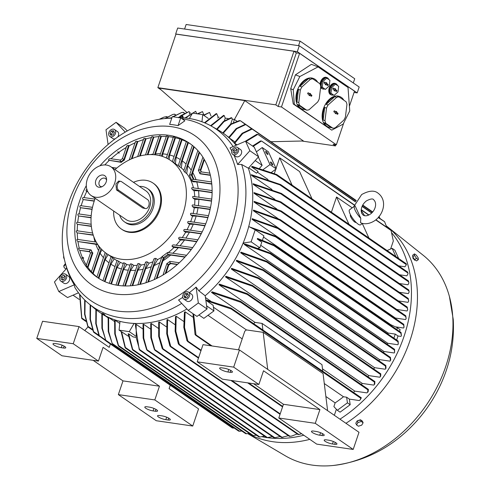 <?xml version="1.0" encoding="UTF-8"?>
<svg xmlns="http://www.w3.org/2000/svg" width="490" height="490" viewBox="0 0 490 490"><rect width="100%" height="100%" fill="white"/><g stroke="black" fill="none" stroke-linecap="round" stroke-linejoin="round"><path stroke-width="0.73" d="M360.793 218.326A9.304 2.511 -126.4 0 1 354.57 206.112A9.304 2.511 -126.4 0 1 355.164 205.965L360.793 218.326L360.573 222.705C362.845 223.942 368.511 224.941 375.181 220.359C383.731 214.093 387.412 200.245 378.176 193.287C374.47 190.083 368.958 190.512 361.645 194.567L353.7 206.749M182.844 118.905L183.597 119.058A104.18 79.043 124.6 0 1 231.856 226.901A104.18 79.043 124.6 0 1 117.655 311.058A104.18 79.043 124.6 0 1 65.017 261.985A104.18 79.043 124.6 0 1 68.49 203.081A104.18 79.043 124.6 0 1 163.709 118.678A104.18 79.043 124.6 0 1 171.77 118.188M231.758 150.84A105.932 80.378 -55.4 0 0 230.037 147.906L245.527 141.187L254.261 147.202L258.604 156.751L248.369 168.205L241.637 164.462A108.131 82.044 124.6 0 1 239.445 230.447A108.131 82.044 124.6 0 1 198.867 290.833L205.194 295.764L207.074 308.988L196.98 316.43L188.246 310.415L178.55 300.027A105.932 80.378 -55.4 0 0 182.733 297.357M241.637 164.462L237.589 164.487A105.932 80.378 -55.4 0 0 233.993 155.226M163.709 118.678L168.713 118.115A108.131 82.044 124.6 0 1 171.892 117.821M178.709 117.606A108.131 82.044 124.6 0 1 179.414 117.618M182.58 117.759A108.131 82.044 124.6 0 1 211.123 125.991A108.131 82.044 124.6 0 1 233.105 146.577M203.54 115.168L209.536 112.431L203.877 115.401M115.126 293.982A90.693 68.808 124.6 0 1 72.324 199.981A90.693 68.808 124.6 0 1 171.745 126.72A90.693 68.808 124.6 0 1 214.54 220.721A90.693 68.808 124.6 0 1 115.126 293.982M173.907 124.87A93.621 71.038 -55.4 0 0 169.663 124.405L172.278 116.669L180.669 117.894L178.054 125.624A93.621 71.038 -55.4 0 0 173.907 124.87M248.369 168.205A108.829 82.571 124.6 0 1 248.742 226.503A108.829 82.571 124.6 0 1 246.231 234.82A108.829 82.571 124.6 0 1 243.138 243.058L251.125 241.833L259.859 247.848L261.783 242.17L257.293 239.077L257.513 238.434L274.369 245.214L400.747 332.526M115.138 138.835A4.183 3.179 124.6 0 1 112.78 138.517L109.785 136.453A4.183 3.179 -55.4 0 0 113.558 136.073A4.183 3.179 -55.4 0 0 114.531 129.556A4.183 3.179 -55.4 0 0 110.758 129.936A4.183 3.179 -55.4 0 0 109.785 136.453M188.564 292.15L191.553 294.214A4.183 3.179 124.6 0 1 190.579 300.731A4.183 3.179 124.6 0 1 186.806 301.111L183.811 299.047A4.183 3.179 -55.4 0 0 187.584 298.667A4.183 3.179 -55.4 0 0 188.564 292.15A4.183 3.179 -55.4 0 0 184.791 292.53A4.183 3.179 -55.4 0 0 183.811 299.047M237.528 147.496L240.523 149.554A4.183 3.179 124.6 0 1 241.392 150.614A4.183 3.179 124.6 0 1 240.198 155.495A4.183 3.179 124.6 0 1 235.77 156.451L232.781 154.387A4.183 3.179 -55.4 0 0 237.203 153.431A4.183 3.179 -55.4 0 0 238.397 148.55A4.183 3.179 -55.4 0 0 237.528 147.496A4.183 3.179 -55.4 0 0 233.099 148.452A4.183 3.179 -55.4 0 0 231.911 153.333A4.183 3.179 -55.4 0 0 232.781 154.387M65.568 274.216L68.563 276.28A4.183 3.179 124.6 0 1 69.433 277.334A4.183 3.179 124.6 0 1 68.239 282.216A4.183 3.179 124.6 0 1 63.81 283.177L60.821 281.113A4.183 3.179 -55.4 0 0 65.243 280.158A4.183 3.179 -55.4 0 0 66.438 275.276A4.183 3.179 -55.4 0 0 65.568 274.216A4.183 3.179 -55.4 0 0 61.14 275.172A4.183 3.179 -55.4 0 0 59.952 280.053A4.183 3.179 -55.4 0 0 60.821 281.113M102.582 313.576L102.845 313.471C104.768 314.617 105.301 315.064 104.45 314.807M135.638 337.298L133.176 336.942L128.692 333.849L132.9 350.148L258.959 436.964L260.129 436.951M401.047 332.483L401.42 335.668L400.826 333.127L273.904 245.717L257.293 239.077M391.902 233.081A125.109 94.925 124.6 0 1 339.956 419.177M303.825 435.236A125.109 94.925 124.6 0 1 267.675 437.705M386.39 225.933A125.109 94.925 124.6 0 1 386.861 226.307A125.109 94.925 124.6 0 1 345.946 423.299M309.809 439.365A125.109 94.925 124.6 0 1 272.795 441.704A125.109 94.925 124.6 0 1 247.879 433.619M81.175 205.69A81.389 61.752 124.6 0 1 82.112 202.762A81.389 61.752 124.6 0 1 83.263 199.553L94.301 200.894M80.182 207.423C79.582 206.333 79.748 205.769 80.678 205.727M92.494 207.344L80.587 205.647M79.068 213.934A81.389 61.752 124.6 0 1 80.581 207.717L92.12 209.126M78.265 215.692C77.61 214.596 77.72 214.026 78.596 213.977M91.201 215.704L78.504 213.891M77.739 222.295A81.389 61.752 124.6 0 1 78.663 215.986L91.079 217.529M77.132 224.077C76.422 222.975 76.477 222.393 77.298 222.338M91.146 224.249L77.206 222.252M77.242 230.772A81.389 61.752 124.6 0 1 77.536 224.371L91.324 226.111M76.863 232.591C76.079 231.476 76.073 230.888 76.838 230.821M92.622 233.013L76.746 230.741M77.69 239.389A81.389 61.752 124.6 0 1 77.261 232.885L93.186 234.937M77.561 241.245C76.703 240.118 76.624 239.518 77.322 239.439M96.273 242.097L77.224 239.359M79.245 248.167A81.389 61.752 124.6 0 1 77.959 241.539L97.351 244.094L97.222 243.702M79.429 250.065C78.474 248.926 78.308 248.314 78.927 248.228M89.633 251.352L89.811 250.378L90.962 249.876L78.829 248.142M82.369 257.495A81.389 61.752 124.6 0 1 79.833 250.359L89.48 251.499L89.811 250.378L90.987 250.084L92.543 252.754M86.387 265.121A81.389 61.752 124.6 0 1 82.841 258.561L83.723 258.071L81.848 257.875L83.116 257.489L83.723 258.071M87.551 267.16C86.43 266.15 86.093 265.66 86.54 265.696M91.416 271.754A81.389 61.752 124.6 0 1 87.961 267.454L87.459 267.111L92.365 252.632L90.919 252.809L90.374 253.348L86.234 265.574M92.745 273.304L91.624 272.146M96.916 276.973A81.389 61.752 124.6 0 1 93.155 273.591L92.653 273.249L100.977 248.669M98.38 278.124L97.179 277.224M99.966 165.792A81.389 61.752 124.6 0 1 189.599 143.319A81.389 61.752 124.6 0 1 207.252 219.655A81.389 61.752 124.6 0 1 97.271 277.383A81.389 61.752 124.6 0 1 79.619 201.047A81.389 61.752 124.6 0 1 86.307 185.624M274.118 245.074L274.749 245.753L273.904 245.717M128.692 333.849L128.141 333.77L132.386 349.517L133.017 350.203M357.712 420.69L360.126 420.242M415.159 259.982L414.773 260.264L412.782 257.997L413.082 257.379M386.861 226.307L423.207 255.284A121.851 92.457 124.6 0 1 449.416 296.505A121.851 92.457 124.6 0 1 333.035 465.5A121.851 92.457 124.6 0 1 312.112 465.084A121.851 92.457 124.6 0 1 285.174 455.712L247.769 433.638M101.632 313.821L101.871 313.422L102.49 313.68L105.142 315.34L104.909 315.738L101.632 313.821L104.909 315.738M272.618 164.181A1.862 0.502 -126.4 0 1 272.722 164.989A1.862 0.502 -126.4 0 1 271.742 164.413A1.862 0.502 -126.4 0 1 270.621 162.803A1.862 0.502 -126.4 0 1 270.517 161.994A1.862 0.502 -126.4 0 1 271.497 162.57A1.862 0.502 -126.4 0 1 272.618 164.181M267.803 153.615A1.862 0.502 -126.4 0 1 267.914 154.424A1.862 0.502 -126.4 0 1 266.928 153.848A1.862 0.502 -126.4 0 1 265.807 152.237A1.862 0.502 -126.4 0 1 265.703 151.428A1.862 0.502 -126.4 0 1 266.689 151.998A1.862 0.502 -126.4 0 1 267.803 153.615M356.052 222.35L355.997 222.393A4.649 1.256 -126.4 0 1 354.791 222.056A4.649 1.256 -126.4 0 1 351.385 218.13A4.649 1.256 -126.4 0 1 350.479 214.902L350.534 214.865M180.271 116.02A1.482 0.337 18.7 0 1 180.853 115.989A1.482 0.337 18.7 0 1 182.274 116.418A1.482 0.337 18.7 0 1 183.058 116.963L182.88 116.13L181.325 115.444L180.271 116.02A1.482 0.337 18.7 0 0 180.246 116.056L180.198 117.043L182.494 117.821L182.99 117.294A1.513 0.343 18.7 0 0 182.997 117.269A1.513 0.343 18.7 0 0 182.268 116.7A1.513 0.343 18.7 0 0 180.749 116.234A1.513 0.343 18.7 0 0 180.136 116.302A1.513 0.343 18.7 0 1 180.136 116.302L178.801 117.612M181.386 118.39L183.591 119.909M114.997 169.589A56.509 42.875 124.6 0 1 156.335 154.975A56.509 42.875 124.6 0 1 170.747 160.549A56.509 42.875 124.6 0 1 182.997 213.548A56.509 42.875 124.6 0 1 121.055 259.198A56.509 42.875 124.6 0 1 106.642 253.624A56.509 42.875 124.6 0 1 94.386 200.624A56.509 42.875 124.6 0 1 95.213 198.315M207.882 217.725L196.172 216.023L192.484 216.157A56.509 42.875 124.6 0 1 191.48 219.391A56.509 42.875 124.6 0 1 190.671 221.658M192.484 216.157L190.739 214.957L207.962 217.468M190.843 215.006C190.243 213.916 190.389 213.352 191.296 213.309M208.495 215.704L191.204 213.224M210.081 209.5L198.046 207.742L194.261 207.87A56.509 42.875 124.6 0 1 193.189 213.475M194.261 207.87L192.515 206.664L210.137 209.236M192.613 206.713C191.933 205.61 192.007 205.034 192.839 204.979M210.51 207.448L192.748 204.9M211.508 201.151L198.885 199.314L194.861 199.406A56.509 42.875 124.6 0 1 194.597 205.126M194.861 199.406L193.115 198.199L211.539 200.888M193.213 198.254C192.441 197.133 192.429 196.539 193.176 196.478M211.735 199.075L193.078 196.398M212.109 192.693L198.542 190.714L194.089 190.739A56.509 42.875 124.6 0 1 194.775 196.6M194.089 190.739L192.343 189.538L212.109 192.423M192.435 189.587C191.547 188.448 191.425 187.842 192.068 187.762M212.115 190.579L191.97 187.682M194.193 146.927L187.799 165.816L186.721 173.534A56.509 42.875 124.6 0 1 193.47 187.86M186.721 173.534L184.975 172.327L193.715 146.51M185.067 172.382L184.001 171.071M181.337 167.972L179.591 166.765L187.848 142.37L188.35 142.713L182.213 160.836L181.337 167.972A56.509 42.875 124.6 0 1 183.915 170.312M179.677 166.827L178.482 165.902M161.394 156.09L168.076 136.343L168.578 136.686L162.76 153.86A62.787 47.64 124.6 0 1 165.528 154.166A62.787 47.64 124.6 0 1 167.451 154.497M162.76 153.86L162.466 156.426M130.015 265.102A56.509 42.875 124.6 0 1 129.538 265.041A56.509 42.875 124.6 0 1 126.837 264.539L123.627 269.482L118.225 285.437M128.288 270.204A62.787 47.64 124.6 0 1 126.328 269.972A62.787 47.64 124.6 0 1 123.627 269.482M133.476 182.317A27.906 21.174 124.6 0 1 153.027 183.07L153.774 183.591A27.906 21.174 124.6 0 1 159.826 209.763A27.906 21.174 124.6 0 1 129.238 232.303A27.906 21.174 124.6 0 1 122.12 229.553L121.367 229.038A27.906 21.174 124.6 0 1 113.692 211.043M362.514 223.367L360.56 224.806A9.304 2.511 -126.4 0 1 358.147 224.138A9.304 2.511 -126.4 0 1 351.336 216.286A9.304 2.511 -126.4 0 1 349.523 209.83L354.57 206.112M413.26 257.569A2.677 0.723 53.6 0 0 414.221 258.99M320.625 87.361A6.045 3.871 110.8 0 0 321.562 88.427A6.045 3.871 110.8 0 0 322.095 88.708L322.769 88.966A6.045 3.871 -69.2 0 1 322.23 88.684A6.045 3.871 -69.2 0 1 321.471 81.499A6.045 3.871 -69.2 0 1 327.063 77.659A6.045 3.871 -69.2 0 1 327.596 77.941A6.045 3.871 -69.2 0 1 328.753 79.49M324.441 89.027A6.045 3.871 -69.2 0 1 322.769 88.966M323.988 122.647L325.826 123.345L332.9 128.221A16.28 10.425 110.8 0 0 335.276 127.792L343.876 120.081A16.28 10.425 110.8 0 0 345.413 117.006L346.945 104.425A16.28 10.425 110.8 0 0 346.099 101.779L339.025 96.904L337.194 96.205A16.28 10.425 -69.2 0 1 339.907 96.646L339.239 96.395A16.28 10.425 110.8 0 0 324.19 106.74A16.28 10.425 110.8 0 0 326.236 126.071A16.28 10.425 110.8 0 0 327.681 126.83L328.349 127.082A16.28 10.425 -69.2 0 1 326.91 126.322A16.28 10.425 -69.2 0 1 323.988 122.647L331.062 127.523A16.28 10.425 -69.2 0 1 328.349 127.082M339.907 96.646A16.28 10.425 -69.2 0 1 341.346 97.406A16.28 10.425 -69.2 0 1 343.833 100.217M332.9 128.221L331.062 127.523M297.791 104.609L299.629 105.307L306.703 110.177A16.28 10.425 110.8 0 0 309.08 109.748L317.679 102.036A16.28 10.425 110.8 0 0 319.217 98.962L320.742 86.381A16.28 10.425 110.8 0 0 319.903 83.735L312.828 78.865L310.991 78.167A16.28 10.425 -69.2 0 1 313.71 78.608L313.043 78.351A16.28 10.425 110.8 0 0 297.993 88.696A16.28 10.425 110.8 0 0 300.039 108.027A16.28 10.425 110.8 0 0 301.479 108.786L302.146 109.037A16.28 10.425 -69.2 0 1 300.707 108.284A16.28 10.425 -69.2 0 1 297.791 104.609L304.866 109.478A16.28 10.425 -69.2 0 1 302.146 109.037M313.71 78.608A16.28 10.425 -69.2 0 1 315.15 79.362A16.28 10.425 -69.2 0 1 317.636 82.173M306.703 110.177L304.866 109.478M335.791 83.674L335.123 83.422A6.045 3.871 110.8 0 0 329.537 87.263A6.045 3.871 110.8 0 0 330.297 94.441A6.045 3.871 110.8 0 0 330.83 94.723L331.497 94.974A6.045 3.871 -69.2 0 1 330.964 94.699A6.045 3.871 -69.2 0 1 330.205 87.514A6.045 3.871 -69.2 0 1 335.791 83.674A6.045 3.871 -69.2 0 1 336.33 83.955A6.045 3.871 -69.2 0 1 337.488 85.505M333.176 95.042A6.045 3.871 -69.2 0 1 331.497 94.974M153.027 183.07A27.906 21.174 124.6 0 1 159.079 209.242A27.906 21.174 124.6 0 1 121.367 229.038M139.436 186.421A20.231 15.349 124.6 0 1 142.265 186.537A20.231 15.349 124.6 0 1 147.423 188.534A20.231 15.349 124.6 0 1 150.436 210.798A20.231 15.349 124.6 0 1 129.636 223.85A20.231 15.349 124.6 0 1 124.472 221.86A20.231 15.349 124.6 0 1 119.652 215.147M147.423 188.534L148.672 189.391A20.231 15.349 124.6 0 1 151.679 211.656A20.231 15.349 124.6 0 1 130.879 224.714A20.231 15.349 124.6 0 1 125.722 222.717L124.472 221.86M106.465 165.057A17.438 13.23 124.6 0 1 110.912 166.778A17.438 13.23 124.6 0 1 113.502 185.967A17.438 13.23 124.6 0 1 95.575 197.225A17.438 13.23 124.6 0 1 91.128 195.504A17.438 13.23 124.6 0 1 88.531 176.314A17.438 13.23 124.6 0 1 106.465 165.057M110.912 166.778L145.842 190.831A17.438 13.23 124.6 0 1 148.433 210.02A17.438 13.23 124.6 0 1 130.505 221.278A17.438 13.23 124.6 0 1 126.059 219.557L91.128 195.504M145.603 208.593L142.688 207.968L116.491 189.93L115.94 183.995L118.654 181.043L120.748 181.349A4.649 2.836 98.3 0 0 117.582 184.234A4.649 2.836 98.3 0 0 118.623 190.236L144.826 208.281A4.649 2.836 98.3 0 0 145.603 208.593A4.649 2.836 98.3 0 0 148.77 205.708A4.649 2.836 98.3 0 0 147.729 199.706L121.526 181.661A4.649 2.836 98.3 0 0 120.748 181.349M98.956 187.229A6.603 5.01 124.6 0 1 95.844 180.381A6.603 5.01 124.6 0 1 103.078 175.046A6.603 5.01 124.6 0 1 106.569 179.028A6.603 5.01 124.6 0 1 101.02 187.076A6.603 5.01 124.6 0 1 98.956 187.229M102.012 186.708A4.649 3.528 124.6 0 1 101.381 186.678A4.649 3.528 124.6 0 1 100.199 186.218A4.649 3.528 124.6 0 1 99.507 181.104A4.649 3.528 124.6 0 1 104.284 178.103A4.649 3.528 124.6 0 1 105.472 178.562A4.649 3.528 124.6 0 1 106.575 180.081M334.162 90.619L334.358 90.215L334.866 90.503L334.639 90.956L334.021 90.528L334.247 90.068L332.875 89.125A0.582 0.374 -69.2 0 1 333.39 88.096L334.762 89.039L334.988 88.586L335.613 89.015L335.387 89.468L336.759 90.411A0.582 0.374 -69.2 0 1 336.238 91.446L334.866 90.503M335.92 91.226A0.508 0.325 110.8 0 0 336.226 90.289L334.811 89.315L334.897 88.763M334.762 89.039L333.059 88.108M325.427 84.611L325.63 84.207L326.138 84.488L325.911 84.942L325.287 84.513L325.513 84.06L324.141 83.11A0.582 0.374 -69.2 0 1 324.656 82.081L326.028 83.024L326.254 82.571L326.879 83L326.652 83.453L328.024 84.396A0.582 0.374 -69.2 0 1 327.51 85.431L326.138 84.488M327.191 85.211A0.508 0.325 110.8 0 0 327.491 84.274L326.077 83.3L326.162 82.749M326.028 83.024L324.331 82.093M335.387 89.468L334.811 89.315M335.613 89.015L335.038 88.862M326.652 83.453L326.077 83.3M326.879 83L326.303 82.847M334.131 95.403L337.984 91.955L338.67 86.314L335.497 84.133L331.644 87.588L330.958 93.222L334.131 95.403L329.795 92.781L330.474 87.14L334.333 83.692L335.497 84.133M309.11 95.372L309.312 94.968L309.821 95.25L309.594 95.703L308.97 95.274L309.196 94.821L307.824 93.878A0.582 0.374 -69.2 0 1 308.339 92.843L309.711 93.792L309.937 93.333L310.562 93.762L310.335 94.221L311.707 95.164A0.582 0.374 -69.2 0 1 311.193 96.199L309.821 95.25M310.874 95.979A0.508 0.325 110.8 0 0 311.175 95.042L309.76 94.068L309.852 93.517M309.711 93.792L308.014 92.861M335.307 113.417L335.509 113.012L336.018 113.294L335.791 113.747L335.166 113.319L335.393 112.865L334.021 111.922A0.582 0.374 -69.2 0 1 334.535 110.887L335.907 111.83L336.134 111.377L336.759 111.806L336.532 112.259L337.904 113.208A0.582 0.374 -69.2 0 1 337.39 114.237L336.018 113.294M337.071 114.017A0.508 0.325 110.8 0 0 337.371 113.08L335.962 112.106L336.048 111.555M335.907 111.83L334.211 110.905M325.397 89.388L329.249 85.94L329.935 80.305L326.769 78.118L322.91 81.573L322.23 87.208L325.397 89.388L321.06 86.767L321.746 81.126L325.599 77.677L326.769 78.118M357.97 422.564L361.252 421.48L363.121 422.772L361.718 425.142L358.435 426.227L356.567 424.934L357.97 422.564L357.198 420.861L355.789 423.231L356.567 424.934M414.534 255.462L414.46 253.894L416.335 255.18L418.276 258.04L418.35 259.614L416.476 258.322L414.534 255.462L412.727 256.791L414.675 259.651L416.476 258.322M331.644 87.588L330.474 87.14M330.958 93.222L329.795 92.781M310.335 94.221L309.76 94.068M310.562 93.762L309.992 93.615M336.532 112.259L335.962 112.106M336.759 111.806L336.189 111.653M322.91 81.573L321.746 81.126M322.23 87.208L321.06 86.767M184.595 29.045L186.133 24.5L300.088 41.117L354.723 78.749L353.302 82.957M361.252 421.48L360.475 419.777L362.349 421.069L363.121 422.772M360.475 419.777L357.198 420.861M414.675 259.651L416.549 260.943L418.35 259.614M412.727 256.791L412.66 255.223L414.46 253.894M183.058 116.963A1.482 0.337 18.7 0 1 183.058 117.006L182.997 117.269M300.015 86.307A16.28 10.425 -69.2 0 1 308.614 78.596L300.015 86.307L301.852 87.006A16.28 10.425 110.8 0 0 300.315 90.08L298.784 102.661L296.952 101.963A16.28 10.425 -69.2 0 1 298.477 89.382L296.952 101.963M308.614 78.596L310.452 79.294L301.852 87.006M298.477 89.382L300.315 90.08M312.828 78.865A16.28 10.425 110.8 0 0 310.452 79.294M298.784 102.661A16.28 10.425 110.8 0 0 299.629 105.307M326.211 104.346A16.28 10.425 -69.2 0 1 334.817 96.64L326.211 104.346L328.049 105.044A16.28 10.425 110.8 0 0 326.512 108.119L324.986 120.699L323.149 120.001A16.28 10.425 -69.2 0 1 324.674 107.42L323.149 120.001M334.817 96.64L336.648 97.338L328.049 105.044M324.674 107.42L326.512 108.119M339.025 96.904A16.28 10.425 110.8 0 0 336.648 97.338M324.986 120.699A16.28 10.425 110.8 0 0 325.826 123.345M300.088 41.117L298.551 45.662M361.822 213.567L361.197 211.086C361.148 207.184 362.857 203.803 366.336 200.931C370.465 198.769 372.921 198.395 373.692 199.804C377.704 203.546 374.838 211.074 370.495 213.995C367.604 215.955 365.154 216.329 363.139 215.122L361.822 213.567M327.063 77.659L326.395 77.408A6.045 3.871 110.8 0 0 320.062 84.115M175.69 33.933L177.686 28.034L299.298 45.766L359.176 87.006L357.185 92.904L297.301 51.664L175.971 34.122M118.5 152.947L117.778 151.735L119.254 153.107L118.5 152.947L118.752 152.764M124.099 160.163L121.349 162.184L120.852 161.841L120.185 160.267L122.543 158.527M170.808 263.546L168.554 265.213L167.133 263.926L166.992 263.583L169.65 261.623M168.885 254.947L164.077 258.487L162.239 256.907L162.098 256.564L167.304 252.73M198.671 170.722L198.94 169.95L200.208 169.865L201.488 171.929M189.71 175.72L189.979 174.948L191.247 174.863L192.166 175.5L193.942 179.377M318.077 66.873L311.401 64.337L295.421 74.841L290.705 88.782L293.253 103.966L331.748 130.144L294.325 104.37L293.247 89.744L299.843 76.526L318.077 66.873L348.016 87.49L349.744 110.893L343.147 124.111L331.748 130.144M354.068 92.451L357.185 92.904M299.298 45.766L297.301 51.664M98.429 361.093L61.967 355.777L36.762 338.418L42.569 321.262L79.037 326.585L73.231 343.735L98.429 361.093L103.078 347.367L159.464 386.2L154.816 399.926L118.353 394.609L122.996 380.883L93.137 360.322M154.816 399.926L192.742 426.043L156.273 420.726L118.353 394.609M55.297 343.563L57.483 343.882A5.58 1.274 18.7 0 1 63.13 345.628A5.58 1.274 18.7 0 1 65.764 347.729A5.58 1.274 18.7 0 1 63.473 348.004L61.281 347.686A5.58 1.274 18.7 0 1 55.633 345.94A5.58 1.274 18.7 0 1 53 343.833A5.58 1.274 18.7 0 1 55.297 343.563M147.11 406.792L149.297 407.11A5.58 1.274 18.7 0 1 154.944 408.862A5.58 1.274 18.7 0 1 157.578 410.963A5.58 1.274 18.7 0 1 155.287 411.239L153.101 410.92A5.58 1.274 18.7 0 1 147.453 409.175A5.58 1.274 18.7 0 1 144.82 407.068A5.58 1.274 18.7 0 1 147.11 406.792M159.838 415.557L162.025 415.875A5.58 1.274 18.7 0 1 167.672 417.621A5.58 1.274 18.7 0 1 170.306 419.728A5.58 1.274 18.7 0 1 168.009 420.004L165.822 419.679A5.58 1.274 18.7 0 1 160.175 417.933A5.58 1.274 18.7 0 1 157.541 415.832A5.58 1.274 18.7 0 1 159.838 415.557M192.742 426.043L198.548 408.887L169.105 388.613L170.25 385.232M159.464 386.2L122.996 380.883M36.762 338.418L73.231 343.735M258.879 384.491L233.681 367.132L197.213 361.816L222.411 379.174L258.879 384.491L263.522 370.765L319.909 409.597L315.266 423.323L278.798 418.007L283.447 404.281L253.587 383.719M278.798 418.007L316.724 444.124L353.192 449.44L315.266 423.323M353.192 449.44L358.999 432.284L239.488 349.976L203.019 344.66L197.213 361.816M233.681 367.132L239.488 349.976M221.939 367.861L224.132 368.18A5.58 1.274 18.7 0 1 229.779 369.926A5.58 1.274 18.7 0 1 232.413 372.033A5.58 1.274 18.7 0 1 230.116 372.302L227.93 371.984A5.58 1.274 18.7 0 1 222.282 370.238A5.58 1.274 18.7 0 1 219.649 368.131A5.58 1.274 18.7 0 1 221.939 367.861M313.759 431.096L315.946 431.414A5.58 1.274 18.7 0 1 321.593 433.16A5.58 1.274 18.7 0 1 324.227 435.267A5.58 1.274 18.7 0 1 321.936 435.537L319.743 435.218A5.58 1.274 18.7 0 1 314.102 433.472A5.58 1.274 18.7 0 1 311.469 431.365A5.58 1.274 18.7 0 1 313.759 431.096M326.481 439.861L328.674 440.179A5.58 1.274 18.7 0 1 334.315 441.925A5.58 1.274 18.7 0 1 336.949 444.026A5.58 1.274 18.7 0 1 334.658 444.301L332.471 443.983A5.58 1.274 18.7 0 1 326.824 442.237A5.58 1.274 18.7 0 1 324.19 440.13A5.58 1.274 18.7 0 1 326.481 439.861M319.909 409.597L283.447 404.281M65.25 276.378L62.873 277.757L62.634 279.986M237.209 149.652L234.833 151.036L234.594 153.26M188.08 294.466L186.788 294.661L185.434 296.977L185.796 297.767M126.653 146.167L122.512 158.393L124.24 160.267L129.146 145.787A81.389 61.752 124.6 0 1 135.044 142.847M117.778 151.735L119.254 153.107M121.349 162.184L120.154 160.738L120.375 160.126M81.848 257.875L82.841 258.561M87.961 267.454L92.861 252.975L92.365 252.632M90.962 249.876L91.483 250.427M97.737 244.59L77.959 241.539M98.582 250.58A62.787 47.64 124.6 0 1 95.74 244.13M100.125 247.695L99.335 248.35L91.336 271.987M95.029 241.913A62.787 47.64 124.6 0 1 93.811 236.737M101.987 249.729L100.083 253.128L93.155 273.591M103.457 257.642A62.787 47.64 124.6 0 1 100.083 253.128M108.106 254.635L105.191 259.504L98.802 278.387M108.982 262.812A62.787 47.64 124.6 0 1 105.191 259.504M116.981 260.656A56.509 42.875 124.6 0 1 115.126 259.467L106.642 253.624M114.219 258.843L110.887 264.159L104.958 281.677M114.997 266.511A62.787 47.64 124.6 0 1 110.887 264.159M123.272 263.54A56.509 42.875 124.6 0 1 120.301 262.377L117.049 267.436L111.438 284.004M121.447 268.943A62.787 47.64 124.6 0 1 117.049 267.436M137.194 265.384A56.509 42.875 124.6 0 1 133.813 265.415L130.597 270.37L125.311 285.976M135.522 270.315A62.787 47.64 124.6 0 1 130.597 270.37M144.82 264.324A56.509 42.875 124.6 0 1 141.224 264.992L137.96 270.094L132.704 285.615M143.166 269.212A62.787 47.64 124.6 0 1 137.96 270.094M152.966 261.746A56.509 42.875 124.6 0 1 149.119 263.148L145.744 268.569L140.422 284.292M151.269 266.744A62.787 47.64 124.6 0 1 145.744 268.569M164.077 258.487L162.196 256.49M168.554 265.213L167.09 263.51M169.963 261.433L169.712 262.028L170.955 263.651L177.313 264.576M164.132 258.598L162.913 260.815L156.99 278.314M184.914 257.134L170.716 255.063A62.787 47.64 124.6 0 1 162.913 260.815M170.716 255.063L168.989 255.021L168.107 254.414L185.128 256.895M167.611 252.54L167.36 253.134L168.107 254.414M191.296 249.514L178.403 247.634A62.787 47.64 124.6 0 1 172.786 253.257M178.403 247.634L173.828 247.64A56.509 42.875 124.6 0 1 168.297 252.601M161.761 257.238A56.509 42.875 124.6 0 1 157.59 259.608L154.019 265.605L148.501 281.915M159.942 262.609A62.787 47.64 124.6 0 1 154.019 265.605M196.686 241.748L184.54 239.978A62.787 47.64 124.6 0 1 180.05 245.76M184.54 239.978L180.455 240.057A56.509 42.875 124.6 0 1 176.167 245.196M201.206 233.859L189.459 232.144A62.787 47.64 124.6 0 1 185.863 238.06M189.459 232.144L185.637 232.26A56.509 42.875 124.6 0 1 182.286 237.54M204.924 225.847L193.311 224.15A62.787 47.64 124.6 0 1 190.506 230.184M193.311 224.15L189.612 224.291A56.509 42.875 124.6 0 1 187.058 229.681M196.172 216.023A62.787 47.64 124.6 0 1 194.107 222.16M198.046 207.742A62.787 47.64 124.6 0 1 196.729 213.989M198.885 199.314A62.787 47.64 124.6 0 1 198.352 205.678M198.542 190.714A62.787 47.64 124.6 0 1 198.916 197.207M193.513 179.358L192.184 179.793L191.853 180.914L193.189 181.833L196.735 181.9A62.787 47.64 124.6 0 1 198.248 188.558M201.378 171.953L200.049 172.388L199.724 173.509L200.22 173.852L210.375 175.334M198.732 170.986L198.395 170.489L198.94 169.95L200.386 169.767L200.71 170.214M199.559 152.549L192.76 172.627L192.166 175.5M192.76 172.627A62.787 47.64 124.6 0 1 196.006 179.683M189.771 175.984L189.428 175.487L189.979 174.948L191.425 174.765L192.3 175.377M187.799 165.816A62.787 47.64 124.6 0 1 191.229 170.177M182.213 160.836A62.787 47.64 124.6 0 1 186.041 164.021M173.73 162.6L181.57 139.442L182.066 139.785L176.143 157.29A62.787 47.64 124.6 0 1 180.289 159.538M176.143 157.29L175.408 163.758M167.77 158.723L174.973 137.445L175.475 137.788L169.65 154.993A62.787 47.64 124.6 0 1 174.079 156.408M169.65 154.993L169.142 159.513M154.571 154.76L160.879 136.128L161.375 136.471L155.483 153.885A62.787 47.64 124.6 0 1 160.438 153.738M155.483 153.885L155.367 154.846M150.393 154.577A62.787 47.64 124.6 0 1 153.027 154.154M117.343 260.619L118.635 261.231M110.881 283.845L118.556 261.17L120.301 262.377M123.786 263.057C123.486 262.658 123.952 262.769 125.171 263.4M117.643 285.345L125.091 263.338L126.837 264.539M130.671 264.202C130.401 263.712 130.891 263.736 132.147 264.275M124.705 285.964L132.067 264.214L133.813 265.415M137.99 264.055C137.751 263.473 138.272 263.406 139.558 263.859M132.067 285.682L139.478 263.785L141.224 264.992M145.781 262.524C145.567 261.838 146.124 261.666 147.453 262.015M139.76 284.445L147.374 261.948L149.119 263.148M154.111 259.375C153.94 258.555 154.54 258.255 155.918 258.481M147.802 282.16L155.838 258.408L157.59 259.608M173.828 247.64L172.082 246.439L191.48 249.269M172.192 246.495C171.917 245.453 172.419 244.933 173.693 244.945M192.711 247.609L173.613 244.865M180.455 240.057L178.709 238.857L196.839 241.503M178.813 238.906C178.446 237.852 178.838 237.319 179.989 237.313M197.88 239.812L179.91 237.227M185.637 232.26L183.891 231.06L201.335 233.601M183.995 231.109C183.542 230.043 183.848 229.498 184.908 229.479M202.192 231.886L184.822 229.394M189.612 224.291L187.866 223.091L205.028 225.59M187.97 223.14C187.443 222.062 187.67 221.505 188.65 221.474M205.72 223.85L188.564 221.388M114.047 131.871L112.761 132.067L111.401 134.383L111.763 135.173M293.247 89.744L290.705 88.782M299.843 76.526L295.421 74.841M294.325 104.37L293.253 103.966M293.963 51.248L275.815 104.86L157.854 87.655L175.996 34.043L293.963 51.248L296.334 52.877L299.617 53.355L354.503 91.158L349.401 106.238M110.373 343.992L109.227 347.373L79.037 326.585M238.495 349.836L244.81 331.173A108.596 82.4 124.6 0 0 246.415 329.911L213.413 307.187M65.274 276.133L65.011 278.602L62.928 280.139L61.109 279.196L61.379 276.728L63.455 275.196L65.274 276.133M63.455 275.196L64.956 276.225M61.379 276.728L62.873 277.757M233.338 150.001L235.414 148.47L237.234 149.407L236.97 151.876L234.888 153.413L233.069 152.476L233.338 150.001L234.833 151.036M235.414 148.47L236.915 149.499M185.293 293.632L187.541 293.29L188.436 295.256L187.082 297.571L184.834 297.914L183.94 295.942L185.293 293.632L186.788 294.661M183.94 295.942L185.434 296.977M143.938 139.074C143.729 138.382 144.287 138.223 145.603 138.597M131.351 158.932L137.31 141.322L137.806 141.665A81.389 61.752 124.6 0 1 143.399 139.65M137.806 141.665L132.067 158.619M135.638 142.131C135.448 141.347 136.03 141.102 137.384 141.396M123.743 159.924L128.643 145.438L129.146 145.787M126.867 146.559C126.702 145.671 127.32 145.322 128.723 145.518M118.77 152.415A81.389 61.752 124.6 0 1 126.212 147.459M111.046 158.742A81.389 61.752 124.6 0 1 118.298 152.764M108.707 160.273C108.455 159.226 108.994 158.717 110.336 158.742M120.271 160.083L110.256 158.662M121.398 162.362L108.59 160.224L120.901 162.018M104.78 164.934A81.389 61.752 124.6 0 1 109.086 160.567M86.301 191.21C85.805 190.138 86.075 189.587 87.11 189.563M87.771 191.664L86.197 191.161L87.624 191.37M84.041 197.556A81.389 61.752 124.6 0 1 86.699 191.504M82.865 199.265C82.32 198.181 82.534 197.623 83.514 197.593M94.907 199.142L83.422 197.507M94.215 201.151L83.263 199.553M92.071 209.389L80.581 207.717M91.067 217.793L78.663 215.986M91.354 226.386L77.536 224.371M93.278 235.218L77.261 232.885M89.786 251.811L79.833 250.359M168.646 265.353L165.994 273.187M211.784 184.093L196.735 181.9M204.41 159.697L200.882 170.116M188.35 142.713A81.389 61.752 124.6 0 1 190.831 144.201M186.659 141.745L187.933 142.425M182.066 139.785A81.389 61.752 124.6 0 1 186.341 141.653M180.314 139.013L181.649 139.503M175.475 137.788A81.389 61.752 124.6 0 1 179.959 139.038M173.656 137.206C173.368 136.777 173.834 136.882 175.059 137.506M168.578 136.686A81.389 61.752 124.6 0 1 173.264 137.329M166.698 136.287C166.429 135.797 166.912 135.84 168.162 136.404M161.375 136.471A81.389 61.752 124.6 0 1 166.269 136.514M159.434 136.263C159.183 135.712 159.691 135.687 160.959 136.196M147.312 154.718L153.37 136.833L153.866 137.176A81.389 61.752 124.6 0 1 158.974 136.594M153.866 137.176L147.943 154.675M151.857 137.163C151.624 136.545 152.157 136.459 153.45 136.9M139.595 156.041L145.524 138.523L146.026 138.866L140.269 155.869M146.026 138.866A81.389 61.752 124.6 0 1 151.361 137.61M113.055 134.971L110.801 135.32L109.907 133.347L111.261 131.038L113.515 130.695L114.409 132.661L113.055 134.971M111.261 131.038L112.761 132.067M109.907 133.347L111.401 134.383M335.864 144.697L335.448 145.922L333.077 144.293L336.361 144.771L281.468 106.967L278.185 106.489L296.334 52.877M301.803 141.016L335.448 145.922M157.854 87.655L161.204 89.964M278.185 106.489L275.815 104.86M299.617 53.355L281.468 106.967M343.79 122.819L336.361 144.771M218.957 284.721A108.596 82.4 -55.4 0 0 219.489 284.12L247.211 293.632L247.713 294.257L247.119 294.392L218.957 284.721L362.294 383.437L373.729 385.103L374.287 384.595L374.483 381.563M374.366 381.667L374.819 381.912L374.366 381.667M225.498 276.899A108.596 82.4 -55.4 0 0 225.97 276.293L252.442 285.443L252.907 286.038L252.283 286.148L225.498 276.899L368.841 375.616L379.793 377.214L380.277 376.712L380.424 373.858M380.338 373.95L380.712 374.201L380.338 373.95M231.249 268.961A108.596 82.4 -55.4 0 0 231.66 268.342L258.555 277.855L259.026 278.455L258.34 278.522L231.249 268.961L374.587 367.678L385.189 369.221L385.636 368.713L385.434 365.509M385.373 365.583L385.783 365.926L385.373 365.583M236.278 260.919A108.596 82.4 -55.4 0 0 236.639 260.294L263.259 269.794L263.712 270.382L262.983 270.419L236.278 260.919L379.615 359.635L389.973 361.142L390.395 360.603L390.052 357.388M390.016 357.449L390.401 357.841L390.016 357.449M266.701 261.28L267.35 261.979L266.597 262.003L240.657 252.779L383.995 351.495L394.174 352.978L394.603 352.39L394.272 349.388M394.248 349.425L394.573 349.836L394.248 349.425M244.406 244.553A108.596 82.4 -55.4 0 0 244.553 244.21L245.833 244.21L270.48 253.152L270.866 253.691L270.088 253.698L244.406 244.553L387.743 343.27L397.831 344.74L398.272 344.078L397.874 341.156M397.862 341.181L398.162 341.628L397.862 341.181M393.893 338.143L395.265 334.094L398.009 335.987L396.637 340.036M387.835 333.972A108.596 82.4 -55.4 0 0 388.154 333.059L395.265 334.094M388.154 333.059L260.723 245.3M63.798 256.509L63.59 257.366L64.288 258.928M65.587 264.196L63.847 266.462L64.245 267.724L66.076 268.992M63.847 266.462L63.804 265.758L65.421 263.559M63.59 257.366L63.712 256.043M87.992 326.855L84.794 330.548M81.677 318.243L79.576 294.233M81.646 317.661L81.867 318.635M79.956 294.704L81.818 318.041L85.768 320.76M87.839 326.554L84.568 314.151L84.684 299.954M87.71 325.905L88.108 327.014M93.437 331.84L90.019 319.309L90.16 304.841M93.327 331.197L93.749 332.33M95.887 309.582L95.764 323.614L99.053 335.815L105.736 340.691M98.992 335.203L99.397 336.33M102.312 314.329L102.367 328.312L105.969 340.96L232.34 427.99L233.589 428.003M106.042 340.979L101.92 328.257L101.84 314.017M112.455 344.182L108.229 331.467L108.125 317.214A108.596 82.4 -55.4 0 0 108.621 317.459L108.7 331.522L112.375 344.151L238.704 431.157M238.728 431.169L239.935 431.163M118.843 346.308L118.311 345.695L114.752 333.88L114.623 320.068A108.596 82.4 -55.4 0 0 115.132 320.252L115.248 333.947L118.745 346.271L245.68 433.687M245.723 433.705L246.85 433.656M96.334 309.931L96.187 323.676L99.317 335.699L105.258 339.791M90.595 305.203L90.411 319.327L93.621 331.669L98.784 335.227M85.095 300.358L84.929 314.157L87.961 326.346L92.377 329.39M121.636 331.914L125.514 348.127L252.552 435.622M125.624 348.176L125.06 347.539L121.091 331.54M252.607 435.635L253.691 435.573M119.064 330.144L129.274 331.632L134.082 323.425A108.829 82.571 124.6 0 1 120.007 321.373L119.064 330.144L128.386 336.244M266.823 437.699L272.311 436.59M134.548 323.443L135.828 324.325A108.596 82.4 -55.4 0 0 136.134 324.343L136.294 338.008L139.717 350.185L266.799 437.711M139.864 350.252L139.209 349.033M274.204 437.864L280.121 436.523M146.633 349.762L143.147 338.014L143.031 324.325A108.596 82.4 -55.4 0 0 143.613 324.294L143.742 338.106L147.147 350.387L274.167 437.864M147.331 350.46L146.626 349.235M283.006 437.319L281.438 437.423L288.365 435.696M154.424 349.676L150.816 337.665L150.736 323.602A108.596 82.4 -55.4 0 0 151.337 323.516L151.441 337.769L154.969 350.326L281.438 437.423M155.195 350.417L154.411 349.168M290.319 436.278L289.394 436.314M162.208 348.531L158.674 336.324L158.705 322.108A108.596 82.4 -55.4 0 0 159.324 321.961L159.324 336.434L162.999 348.782L162.766 349.192L289.314 436.345L291.764 436.057L297.197 433.95M163.029 349.29L162.208 348.047M298.98 434.434L298.165 434.507M169.877 345.989L166.729 333.751L166.949 319.786A108.596 82.4 -55.4 0 0 167.598 319.566L167.39 333.843L170.71 346.265L170.404 346.626L298.073 434.557L301.662 433.748M170.698 346.724L169.907 345.542M178.403 344.035L175.138 331.191L175.512 316.528A108.596 82.4 -55.4 0 0 176.186 316.234L175.837 331.295L179.309 344.36L178.96 344.697L198.462 358.123M179.309 344.807L178.427 343.606M186.966 340.783L183.817 327.345L184.442 312.197A108.596 82.4 -55.4 0 0 185.147 311.812L184.534 327.436L187.933 341.15L187.529 341.444L200.974 350.705M187.927 341.567L186.99 340.379M135.834 324.325L135.442 325.562L139.221 349.572M193.624 314.115L195.994 334.909L195.528 335.16L211.019 345.83M195.951 335.27L195.106 334.204M195.044 334.554L192.956 313.661M337.334 410.283L333.892 406.596L335.148 402.884A108.596 82.4 -55.4 0 0 343.466 396.753L346.626 397.212L349.37 399.105L350.172 404.734L340.078 412.17L337.334 410.283L347.428 402.841L346.626 397.212M267.718 369.423L263.185 332.355L323.069 373.594L327.602 410.663M263.185 332.355L246.415 329.911M207.987 315.303L242.207 338.872M325.868 396.49L335.148 402.884M343.466 396.753L324.282 383.541M198.952 314.978L203.852 318.353L213.946 310.911L213.144 305.282L206.707 300.848L206.419 300.033L230.986 308.063L231.648 308.767L231.176 308.988L206.707 300.848M349.37 399.105L359.231 400.544L360.089 399.956L360.989 397.849M360.818 397.978L361.204 398.033L360.818 397.978M262.903 330.015L262.095 323.425L321.973 364.664L322.781 371.255M353.468 392.392A108.596 82.4 124.6 0 0 354.821 391.124L366.912 392.888A121.416 92.126 124.6 0 1 366.912 392.888L367.586 392.349L367.99 389.385M241.252 302.097L240.7 302.263L211.484 292.408A108.596 82.4 -55.4 0 0 212.09 291.82L240.498 301.332L241.252 302.097M367.843 389.495L368.333 389.703L367.843 389.495M240.657 252.779A108.596 82.4 -55.4 0 0 240.964 252.148L266.695 261.28M262.095 323.425L255.021 322.389A108.596 82.4 124.6 0 1 253.667 323.657M375.75 219.924L391.069 230.471L393.323 241.007L390.622 249M354.154 205.053L261.47 140.973L253.11 146.412M271.429 172.407L276.213 168.879L268.453 151.833L262.211 147.539L269.972 164.585L263.24 169.546M274.327 173.546L275.809 169.173M276.035 168.499L279.649 157.829L299.611 171.574L312.02 198.842M292.065 185.091L279.649 157.829M348.947 224.273L336.532 197.005L352.243 207.827M331.399 212.182L336.532 197.005M368.909 238.018L362.306 223.52M395.92 256.619L392.147 248.338L387.082 250.531M276.685 174.532L276.942 174.954L276.685 174.532L252.215 166.392L251.499 166.863L258.12 171.427L256.533 173.203L248.718 167.819M256.374 151.845L262.211 147.539M276.213 168.879L269.972 164.585M407.625 272.054L408.041 273.72L407.833 272.985L279.913 184.889L251.505 175.377A108.596 82.4 -55.4 0 0 251.333 174.673L280.55 184.534L280.886 185.012L280.55 184.534M407.858 272.93L407.582 272.091M280.96 184.889L279.521 184.546M408.501 280.99L408.942 282.957L408.648 281.879L280.727 193.783L253.244 184.405A108.596 82.4 -55.4 0 0 253.14 183.713L281.303 193.391L281.683 193.899L281.303 193.391M408.697 281.824L408.433 281.033M281.75 193.789L280.305 193.403M408.813 290.031L409.15 292.046L408.874 290.87L280.305 202.321L254.059 193.299A108.596 82.4 -55.4 0 0 254.028 192.619L280.807 201.874L281.211 202.401L280.807 201.874M408.942 290.797L408.727 290.086M281.26 202.303L279.87 201.905M408.225 298.453L408.727 300.995L408.25 299.268L280.739 211.447L254.09 202.082A108.596 82.4 -55.4 0 0 254.114 201.408L281.205 210.976L281.677 211.545L280.739 211.447M281.205 210.976L281.677 211.545M408.366 299.2L408.078 298.496M407.227 307.089L407.711 309.827L407.19 307.861L279.784 220.114L253.404 210.755A108.596 82.4 -55.4 0 0 253.483 210.094L280.188 219.6L280.703 220.2L279.784 220.114M280.188 219.6L280.703 220.2M407.343 307.793L407.043 307.132M405.8 315.823L406.143 318.543L405.696 316.546L277.805 228.469L252.068 219.336A108.596 82.4 -55.4 0 0 252.197 218.681L278.136 227.905L278.675 228.524L277.805 228.469M278.136 227.905L278.675 228.524M405.867 316.473L405.604 315.885M406.369 264.588L406.235 263.798M277.022 174.814L275.735 174.624M258.291 248.093L259.859 247.848M403.766 324.343L404.042 327.161L403.607 325.029L275.692 236.927L252.571 228.475M250.261 227.287A108.596 82.4 -55.4 0 0 250.286 227.182L275.968 236.327L276.532 236.964L275.692 236.927M275.968 236.327L276.532 236.964M390.555 325.231A108.596 82.4 -55.4 0 0 390.708 324.656L397.402 327.773L400.146 329.66L399.552 331.43M396.808 329.537L397.402 327.773M390.708 324.656L263.51 237.056M403.809 324.944L403.54 324.405M129.274 331.632L135.479 335.901M73.035 295.17L79.202 299.421M244.553 244.21L243.077 243.193M205.439 297.51L210.737 301.154M206.633 305.876L213.946 310.911M166.833 116.62L167.206 116.847M166.753 116.663L165.932 116.687M174.661 114.182L175.549 114.764M174.581 114.207L173.766 114.28M183.419 112.382L184.381 113.019M183.352 112.4L182.427 112.437M186.518 112.118L159.079 88.108L244.773 100.603L303.408 140.979L270.903 141.726M244.773 100.603L234.447 119.48L232.346 119.18L234.441 119.487L236.701 121.048M236.713 121.042L234.447 119.48M189.685 112.957L190.812 113.129L189.685 112.957L189.103 111.524L181.184 115.426M239.157 120.712L240.394 120.718L356.236 200.496M367.182 208.305L362.765 204.992M245.459 124.478L240.302 120.681L231.17 124.344L223.275 133.2M244.682 124.619L245.882 124.601L356.193 200.575M251.836 128.974L245.766 124.552L236.811 128.766L229.1 137.868M251.033 129.097L252.313 129.139M380.056 218.54L378.935 216.366M356.034 200.845L252.166 129.06L242.777 133.519L234.728 143.276A108.596 82.4 -55.4 0 0 234.312 142.823L242.127 133.286L251.205 128.95M256.699 134.431L258.016 134.499M378.249 217.572L384.577 221.682L386.788 227.25M355.464 201.88L257.838 134.395L245.986 141.506M260.472 141.089L261.672 141.096M218.124 117.104L219.153 117.257L218.124 117.104L216.752 113.729L204.936 122.959M228.23 118.574L225.235 118.139L228.218 118.58M266.56 437.546A125.109 94.925 124.6 0 1 262.15 436.768M256.772 435.457A125.109 94.925 124.6 0 1 256.037 435.249M374.893 381.6L374.77 383.995L374.287 384.595M380.785 373.858L380.712 376.099L380.277 376.712M385.82 365.528L386.022 368.094L385.636 368.713M390.426 357.394L390.738 359.979L390.401 360.603M394.591 349.358L394.603 352.39M398.162 341.113L398.272 344.078M401.42 335.668L400.949 336.416L398.009 335.987M395.657 326.867L403.533 328.018L404.042 327.161M252.068 219.336L395.406 318.053L405.585 319.541L406.143 318.543M253.404 210.755L396.747 309.472L407.08 310.985L407.711 309.827M398.315 300.927L408.011 302.342L408.727 300.995M399.326 292.297L408.323 293.608L409.15 292.046M399.424 283.539L407.974 284.782L408.942 282.957M399.515 274.774L406.884 275.846L408.041 273.72M398.701 265.88L404.93 266.787L406.4 264.661L276.066 174.893L251.499 166.863M392.147 248.338L394.891 250.225L398.664 258.512M105.871 340.317L233.381 428.138L234.189 428.052M104.946 315.676L108.057 317.814M112.308 343.533L239.714 431.28L241.778 430.998M108.621 317.459L114.476 321.495M118.739 345.689L246.629 433.773L249.226 433.332M115.132 320.252L119.781 323.455M125.544 347.575L253.465 435.677L256.344 435.163M132.937 349.597L259.859 437.013L264.484 436.118M136.134 324.343L142.688 328.851M143.613 324.294L150.35 328.931M151.337 323.516L158.258 328.276M291.764 436.057L289.719 436.351M159.324 321.961L166.429 326.848M300.707 434.042L298.453 434.538M167.598 319.566L174.881 324.582M176.186 316.234L183.646 321.373M185.147 311.812L192.784 317.073M336.379 409.26L334.333 415.3M347.428 402.841L350.172 404.734M361.326 397.831L360.089 399.956M354.821 391.124L322.487 368.854M255.021 322.389L211.484 292.408M368.419 389.428L368.131 391.755L367.586 392.349M387.743 343.27A108.596 82.4 124.6 0 1 387.302 344.311M362.294 383.437A108.596 82.4 124.6 0 1 361.314 384.509M368.841 375.616A108.596 82.4 124.6 0 1 367.929 376.773M374.587 367.678A108.596 82.4 124.6 0 1 373.711 368.958M379.615 359.635A108.596 82.4 124.6 0 1 378.954 360.769M383.995 351.495A108.596 82.4 124.6 0 1 383.456 352.567M252.546 146.026L260.588 140.912M258.353 157.033L262.138 165.351L259.437 168.37M272.036 189.514L251.505 175.377M274.921 199.338L253.244 184.405M276.905 209.034L254.059 193.299M278.13 218.638L254.09 202.082M268.036 179.53L257.415 172.217M262.462 240.161L263.92 235.843L255.192 229.828L248.742 226.503M251.125 241.833L255.192 229.828M78.486 292.806L67.54 297.553L58.806 291.538L54.464 281.995L66.744 268.244A105.932 80.378 -55.4 0 0 74.296 284.825L74.829 287.391A108.131 82.044 124.6 0 0 88.757 303.665L94.57 308.516A108.829 82.571 124.6 0 0 101.724 313.674M120.007 321.373A108.829 82.571 124.6 0 1 105.007 315.572M207.074 308.988L198.34 302.973L188.246 310.415M243.138 243.058A108.829 82.571 124.6 0 1 205.194 295.764M186.911 308.982A108.829 82.571 124.6 0 1 134.082 323.425M180.669 117.894L184.871 120.791L178.054 125.624M114.531 129.556L117.526 131.62A4.183 3.179 124.6 0 1 117.667 137.01M159.232 119.303L163.605 117.257L159.611 119.242M166.998 116.981L166.422 116.583L163.605 117.257M164.873 118.543L172.731 114.495L165.351 118.494M175.334 114.893L174.299 114.176L172.731 114.495M171.488 117.851L172.057 117.331M172.75 116.743L181.661 112.535L173.148 116.798M184.148 113.135L183.027 112.363L181.661 112.535M178.329 117.551L189.103 111.524M189.311 114.09L189.697 112.963M185.012 117.955L195.7 111.297L185.526 118.004M195.7 111.297L196.686 113.735M197.256 113.815L202.517 111.616L203.864 114.936M216.69 129.115L223.501 121.41L231.219 117.667L231.813 117.863L232.346 119.18L230.717 124.044M210.59 125.697L223.593 115.364L224.175 115.524L225.235 118.139L224.371 120.754M204.453 122.757L216.194 113.613L216.752 113.729M209.536 112.431L211.019 116.069M222.815 132.882L230.551 124.166L239.365 120.577M228.665 137.476L236.186 128.552L244.859 124.466M234.894 141.861L229.124 137.892M237.044 144.869L234.728 143.276M245.349 141.267L256.864 134.272M217.793 118.145L218.142 117.11M224.175 115.524L211.055 125.954M231.813 117.863L224.034 121.612L217.168 129.385M234.441 119.487L233.479 122.316M395.406 318.053A108.596 82.4 124.6 0 1 395.32 318.5M255.192 160.567L262.138 165.351M245.527 141.187L249.876 150.736L237.589 164.487M258.604 156.751L249.876 150.736M181.704 303.408A108.131 82.044 124.6 0 1 88.757 303.665M74.296 284.825L58.806 291.538M66.671 268.33A108.131 82.044 124.6 0 1 66.273 266.86L65.017 261.985M108.082 144.47L105.993 129.752L116.087 122.316L125.232 132.11M189.305 292.665A105.932 80.378 -55.4 0 0 196.086 287.103L198.867 290.833M196.086 287.103L198.34 302.973M183.597 119.058L183.621 119.928M127.259 130.94L124.821 128.331L116.087 122.316M202.517 111.616L197.758 113.888M211.123 125.991L217.725 129.697A108.829 82.571 124.6 0 1 236.1 145.279M201.966 121.783L202.731 114.617L192.521 113.123L189.367 118.513M202.731 114.617L208.256 118.415M144.826 208.281L142.688 207.968M118.623 190.236L116.491 189.93M336.759 90.411L336.226 90.289M328.024 84.396L327.491 84.274M311.707 95.164L311.175 95.042M337.904 113.208L337.371 113.08M120.852 161.841L123.603 159.814M92.102 252.54L90.987 250.084M170.33 263.191L168.052 264.87M167.978 254.298L163.158 257.85M200.208 169.865L201.127 171.88M191.247 174.863L193.256 179.285M63.473 348.004L64.11 346.124M61.281 347.686L62.126 345.193M155.287 411.239L155.924 409.358M153.101 410.92L153.94 408.427M168.009 420.004L168.646 418.117M165.822 419.679L166.667 417.192M230.116 372.302L230.753 370.422M227.93 371.984L228.775 369.491M321.936 435.537L322.573 433.656M319.743 435.218L320.589 432.725M334.658 444.301L335.295 442.421M332.471 443.983L333.316 441.49M98.294 278.069L106.581 253.581M104.425 281.432L112.48 257.642M156.255 278.675L163.256 257.991M165.21 273.69L168.15 265.004M170.459 263.308L177.576 264.343M191.853 180.914L211.754 183.817M199.724 173.509L210.308 175.053M200.386 169.767L204.024 159.017M191.425 174.765L199.124 152.016M247.119 294.392L374.317 381.992M247.425 293.81L374.752 381.502M252.283 286.148L380.283 374.305M252.65 285.609L380.657 373.772M258.34 278.522L385.361 366.005M258.769 278.026L385.667 365.424M262.983 270.419L390.022 357.914M263.473 269.966L390.273 357.29M266.597 262.003L394.254 349.921M267.142 261.587L394.456 349.266M270.088 253.698L397.886 341.714M270.682 253.312L398.033 341.022M274.572 245.386L400.9 332.385M139.828 349.695L267.626 437.711M147.3 349.921L274.957 437.84M155.152 349.885L282.191 437.374M162.999 348.782L290.019 436.259M170.71 346.265L298.71 434.422M179.309 344.36L198.621 357.663M231.856 380.546L280.207 413.848M187.933 341.15L201.133 350.24M248.706 383.009L282.718 406.43M195.994 334.909L212.072 345.983M231.176 308.988L360.701 398.192M231.378 308.332L361.24 397.77M240.7 302.263L367.776 389.783M240.945 301.638L368.278 389.336M361.21 209.91L368.701 215.067M276.985 174.74L406.216 263.736M280.905 184.779L407.576 272.017L280.764 184.657M281.677 193.642L408.44 280.948M281.18 202.131L408.746 289.982M281.609 211.257L408.121 298.386M280.605 219.888L407.11 307.01M278.559 228.193L405.683 315.75M276.391 236.621L403.65 324.264M362.569 205.347L372.474 212.164M362.067 206.425L371.647 213.028M182.531 117.753L183.15 119.303M170.747 160.549L178.207 165.687M361.185 210.467L364.646 215.741M90.43 253.232L89.511 251.199M99.397 248.234L97.608 244.314M198.548 170.581L199.638 172.97M189.587 175.579L191.768 180.375M178.789 117.821L180.21 116.969M449.416 296.505L453.238 319.4C454.634 344.568 449.25 368.676 437.086 391.743C431.825 401.665 425.522 410.877 418.172 419.373C394.922 445.974 366.538 461.347 333.035 465.5M137.666 156.579L143.705 138.744M129.274 159.905L135.412 141.769M111.824 167.402L116.712 168.119M96.897 277.04L105.179 252.558M102.918 280.715L111.059 256.668M109.301 283.349L117.067 260.404M115.989 285.07L123.523 262.818M122.978 285.897L130.413 263.932M130.273 285.829L137.745 263.755M137.88 284.831L145.542 262.193M145.83 282.816L153.891 259.008M154.179 279.637L162.025 256.46M163.005 275.049L166.918 263.479M169.828 261.372L179.322 262.756M167.476 252.479L186.592 255.266M193.329 179.291L211.545 181.949M201.2 171.886L209.83 173.148M198.395 170.489L202.897 157.18M189.428 175.487L197.862 150.571M183.707 170.924L192.356 145.371M178.201 165.712L186.384 141.53M172.309 161.627L180.044 138.78M166.282 157.97L173.393 136.955M159.795 155.655L166.441 136.018M152.868 154.632L159.183 135.969M145.506 154.907L151.612 136.857M247.211 293.632L374.838 381.532M252.442 285.443L380.736 373.797M258.555 277.855L385.759 365.46M263.259 269.794L390.359 357.32M266.934 261.415L394.53 349.29M270.48 253.152L398.107 341.04M63.976 258.738L64.294 258.959M64.282 267.779L66.064 269.004M81.897 318.671L85.958 321.465M88.133 327.038L92.69 330.174M93.768 332.343L99.201 336.085M230.802 380.393L280.047 414.313M247.652 382.855L282.559 406.896M231.188 308.179L361.302 397.782M240.725 301.46L368.364 389.366M261.611 141.04L354.227 204.826M361.228 209.647L368.933 214.957M375.934 219.777L390.849 230.043M276.868 174.63L406.21 263.706M281.523 193.513L408.464 280.935M281.021 201.996L408.776 289.976M281.432 211.104L408.17 298.392M280.421 219.734L407.166 307.022M278.375 228.04L405.745 315.762M276.201 236.462L403.711 324.276M362.723 205.071L372.682 211.925M252.295 129.121L356.15 200.649M362.68 205.145L372.621 211.992M257.979 134.468L355.569 201.678M362.153 206.21L371.812 212.868M378.402 217.401L384.613 221.682M226.937 136L228.787 137.274"/></g></svg>
